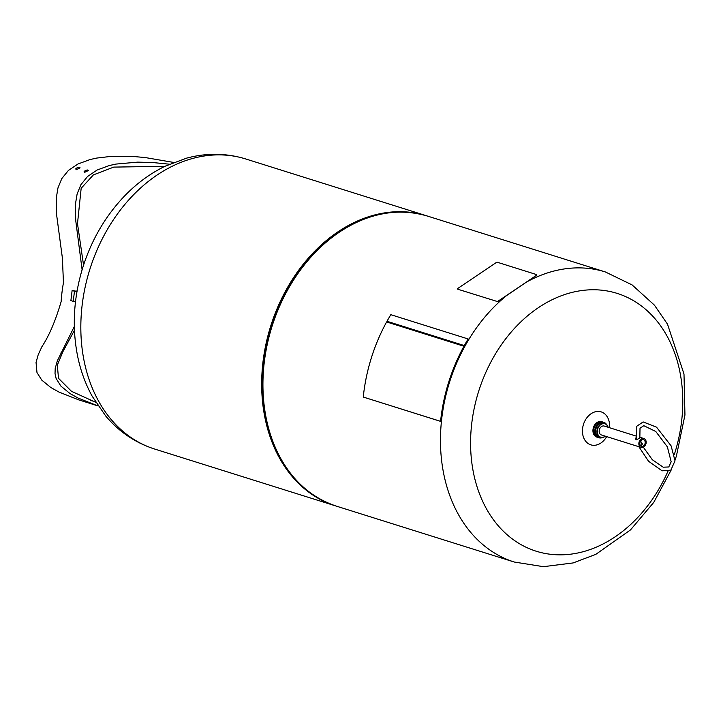 <?xml version="1.0" encoding="UTF-8"?>
<svg xmlns="http://www.w3.org/2000/svg" width="721" height="721" viewBox="0 0 721 721"><rect width="100%" height="100%" fill="white"/><g stroke="black" fill="none" stroke-linecap="round" stroke-linejoin="round"><path stroke-width="1.08" d="M77.003 291.419L72.127 290.482L74.479 291.221L73.245 301.342L75.498 301.766M76.958 291.672L74.479 291.221M72.127 290.482L70.883 300.603L73.245 301.342M98.119 405.959L78.652 399.84L58.942 392.044L50.794 387.492L41.764 380.111L36.978 372.523L36.05 362.438L38.195 354.759L41.89 346.729C49.127 335.788 55.544 320.746 61.141 301.603A127.86 97.272 -72.6 0 1 63.457 282.704L62.385 258.01L56.544 214.281L56.292 198.014L57.959 187.902L61.799 178.592L68.405 170.453L77.994 163.982L90.089 159.539L96.794 158.061L111.07 156.385L133.7 156.52L145.227 157.557L173.662 162.432M74.317 326.523L57.356 360.779L55.211 368.458L55.021 373.496L56.139 378.543L60.924 386.132L69.955 393.513L78.102 398.064L97.795 405.851M169.417 164.208L152.861 162.54L137.666 162.135L115.955 164.082L109.25 165.56L97.164 170.003L87.565 176.474L80.959 184.612L77.129 193.922L75.453 204.034L75.705 220.302L82.104 269.789M84.591 172.373L84.132 171.526L85.438 170.435L87.439 169.985L88.494 170.471L84.591 172.373M76.183 169.732L75.723 168.885L77.039 167.795L79.04 167.344L80.094 167.831L76.183 169.732M75.723 291.212A127.86 97.272 -72.6 0 1 75.741 291.077L77.03 291.257M76.588 291.122L75.912 290.905M75.48 301.946L74.47 301.414M83.546 265.148L77.489 223.645L81.167 188.271L93.379 174.906L113.729 167.101L164.848 166.326M95.749 402.318L71.505 391.332L58.491 378.291L57.319 365.114L63.042 351.415L74.443 330.281M90.702 400.515L95.361 401.687M336.085 506.043A152.023 115.648 -72.6 0 1 335.445 505.845A152.023 115.648 -72.6 0 1 270.681 326.153A152.023 115.648 -72.6 0 1 426.58 215.786A152.023 115.648 -72.6 0 1 427.211 215.994M356.985 222.05A151.203 115.027 107.4 0 0 270.303 435.376A151.203 115.027 107.4 0 0 281.938 460.908M390.638 212.668A151.798 115.486 107.4 0 0 340.727 231.017C369.909 212.596 398.947 207.657 427.85 216.192A152.023 115.648 107.4 0 0 298.818 272.25A152.023 115.648 107.4 0 0 270.988 436.178A152.023 115.648 107.4 0 0 336.725 506.25L514.262 562.029A152.023 115.648 107.4 0 1 448.525 491.956A152.023 115.648 107.4 0 1 441.405 421.632L363.267 397.055L440.585 421.343A153.104 116.478 -72.6 0 1 463.945 346.242L464.315 345.575A153.104 116.478 -72.6 0 1 468.136 338.969L468.947 339.258A152.023 115.648 107.4 0 0 441.405 421.632L440.585 421.343M363.267 397.055A153.104 116.478 -72.6 0 1 386.627 321.945L463.945 346.242M386.627 321.945L464.369 346.089M387.051 321.791L386.997 321.287L464.315 345.575M386.997 321.287A153.104 116.478 -72.6 0 1 390.818 314.68L468.136 338.969M674.27 454.663A135.124 102.797 107.4 0 0 578.494 291.05A135.124 102.797 107.4 0 0 477.753 488.928A135.124 102.797 107.4 0 0 567.887 554.485A135.124 102.797 107.4 0 0 667.925 471.318M609.479 427.706A17.277 13.149 107.4 0 0 594.302 412.088A17.277 13.149 107.4 0 0 583.352 436.881A17.277 13.149 107.4 0 0 594.005 445.317A17.277 13.149 107.4 0 0 606.676 436.611M602.062 421.803A8.093 6.156 107.4 0 0 601.711 421.677A8.093 6.156 107.4 0 0 594.843 424.66A8.093 6.156 107.4 0 0 593.365 433.384A8.093 6.156 107.4 0 0 596.862 437.115A8.093 6.156 107.4 0 0 597.222 437.214M602.999 422.118A8.093 6.156 107.4 0 0 602.423 421.902A8.093 6.156 107.4 0 0 595.564 424.885A8.093 6.156 107.4 0 0 594.077 433.609A8.093 6.156 107.4 0 0 597.574 437.341A8.093 6.156 107.4 0 0 598.169 437.485M603.693 422.299A8.093 6.156 107.4 0 0 603.594 422.272A8.093 6.156 107.4 0 0 596.727 425.255A8.093 6.156 107.4 0 0 595.24 433.97A8.093 6.156 107.4 0 0 598.745 437.701A8.093 6.156 107.4 0 0 598.845 437.737M606.604 424.579A8.093 6.156 107.4 0 0 603.801 422.335A8.093 6.156 107.4 0 0 596.934 425.318A8.093 6.156 107.4 0 0 595.456 434.042A8.093 6.156 107.4 0 0 598.953 437.773A8.093 6.156 107.4 0 0 602.54 437.53M608.118 427.274A7.273 5.534 107.4 0 0 604.847 423.515L603.558 423.11A7.273 5.534 107.4 0 0 597.448 425.696A7.273 5.534 107.4 0 0 595.988 433.438A7.273 5.534 107.4 0 0 596.051 433.636A7.273 5.534 107.4 0 0 599.196 436.989L600.485 437.395A7.273 5.534 107.4 0 0 605.316 436.187M604.847 423.515A7.273 5.534 107.4 0 0 598.745 426.102A7.273 5.534 107.4 0 0 597.276 433.844A7.273 5.534 107.4 0 0 600.485 437.395M605.225 436.151A7.003 5.326 -72.6 0 1 597.646 433.763A7.003 5.326 -72.6 0 1 601.017 424.462A7.003 5.326 -72.6 0 1 608.028 427.247M635.571 435.899L604.234 426.057A4.668 3.551 107.4 0 0 601.512 426.553A4.668 3.551 107.4 0 0 599.169 431.176A4.668 3.551 107.4 0 0 601.44 434.961L641.104 447.426A4.668 3.551 107.4 0 0 645.899 444.037A4.668 3.551 107.4 0 0 643.907 438.521A4.668 3.551 107.4 0 0 641.185 439.017A4.668 3.551 107.4 0 0 638.842 443.64A4.668 3.551 107.4 0 0 641.104 447.426M639.671 437.296L640.275 437.593L639.329 438.431L636.228 439.747L635.643 439.143L635.904 437.854M642.303 444.208L641.852 444.046M635.985 439.63L636.174 439.062M640.554 445.632L641.627 445.29L642.231 443.442L641.311 442.712M643.474 445.875A3.425 2.605 -72.6 0 1 641.483 446.236A3.425 2.605 -72.6 0 1 640.023 442.189A3.425 2.605 -72.6 0 1 643.529 439.711A3.425 2.605 -72.6 0 1 645.187 442.487A3.425 2.605 -72.6 0 1 643.474 445.875M457.808 289.103A1.081 0.487 161.5 0 1 457.574 288.905A1.081 0.487 161.5 0 1 457.934 288.355L496.093 262.651A1.081 0.487 161.5 0 1 497.562 262.327L536.559 274.584A1.081 0.487 161.5 0 1 536.794 274.773A1.081 0.487 161.5 0 1 536.433 275.323L498.274 301.027A1.081 0.487 161.5 0 1 496.805 301.351L457.853 289.238A1.081 0.487 -18.5 0 1 457.619 289.049L457.574 288.905M496.805 301.351L457.853 289.238M496.85 301.486A1.081 0.487 -18.5 0 0 498.319 301.162L498.274 301.027M536.433 275.323L498.319 301.162M536.478 275.467A1.081 0.487 -18.5 0 0 536.839 274.908A1.081 0.487 -18.5 0 0 536.803 274.845M61.051 352.749L63.042 351.415M154.609 449.03A152.023 115.648 -72.6 0 1 89.846 269.339A152.023 115.648 -72.6 0 1 245.744 158.971C226.385 153.041 206.657 152.771 186.559 158.151L164.92 166.29C149.418 173.905 135.404 184.387 122.894 197.743C104.175 217.958 90.621 241.814 82.239 269.33C73.506 298.719 71.974 327.676 77.625 356.21C80.572 370.558 85.402 383.851 92.108 396.108L105.78 416.089C119.163 431.879 135.44 442.856 154.609 449.03L335.445 505.845M340.528 231.144A151.311 115.117 107.4 0 0 340.339 231.27A151.311 115.117 107.4 0 0 270.474 435.511A151.311 115.117 107.4 0 0 273.556 443.83L273.556 443.83A151.311 115.117 107.4 0 0 273.638 444.046M340.339 231.27L340.727 231.017A151.798 115.486 107.4 0 0 270.636 435.917A151.798 115.486 107.4 0 0 273.728 444.262L273.728 444.262A151.798 115.486 107.4 0 0 304.181 487.856M506.466 295.673A152.023 115.648 107.4 0 0 468.947 339.258M427.85 216.192L605.397 271.97A152.023 115.648 107.4 0 0 527.303 281.641M643.339 447.218L652.298 459.701L663.203 467.19L668.782 466.974L671.17 461.782L667.367 446.84L655.795 431.5L643.799 425.687L640.014 428.22L639.842 438.08M640.663 440.919L642.141 444.713M638.878 446.732L648.512 461.233L662.094 470.822L670.872 470.146L675.009 460.8L671.125 445.875L656.525 427.156L643.15 421.929L636.751 426.246L636.355 439.774M426.58 215.786L245.744 158.971M273.556 443.83L273.728 444.262C287.138 476.058 308.137 496.724 336.725 506.25M514.262 562.029L543.436 566.679L573.159 562.93L595.807 554.359L630.505 529.908L653.74 502.411L671.26 469.876M675.009 460.124L676.406 456.005L684.95 414.99L683.995 374.028L667.511 324.189L654.416 305.136L632.101 284.912L605.397 271.97M596.862 437.115L597.574 437.341M601.711 421.677L602.423 421.902M643.907 438.521L639.644 437.178"/></g></svg>
